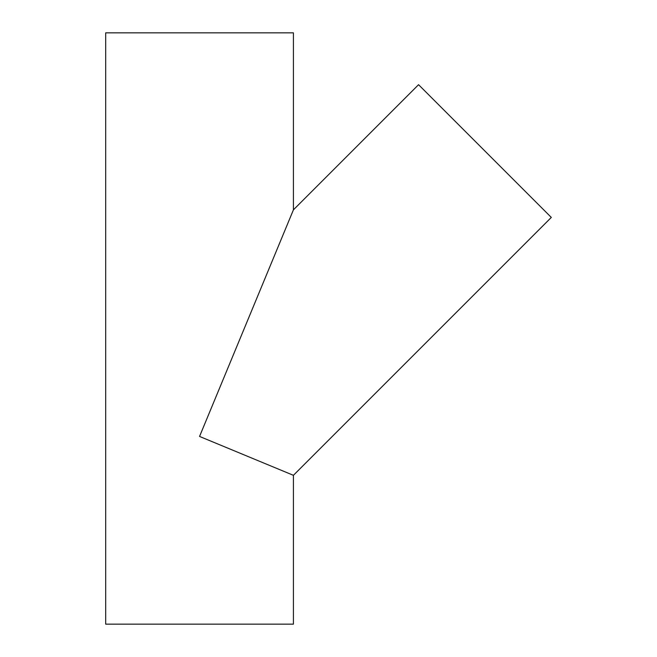 <?xml version="1.0" encoding="UTF-8"?>
<svg xmlns="http://www.w3.org/2000/svg" width="657" height="657" viewBox="0 0 657 657"><rect width="100%" height="100%" fill="white"/><g stroke="black" fill="none" stroke-linecap="round" stroke-linejoin="round"><path stroke-width="0.99" d="M293.416 475.315L199.556 436.437L293.416 209.846L418.566 84.687L551.305 217.426L293.416 475.315L293.416 624.15L105.695 624.15L105.695 32.85L293.416 32.85L293.416 209.846"/></g></svg>

